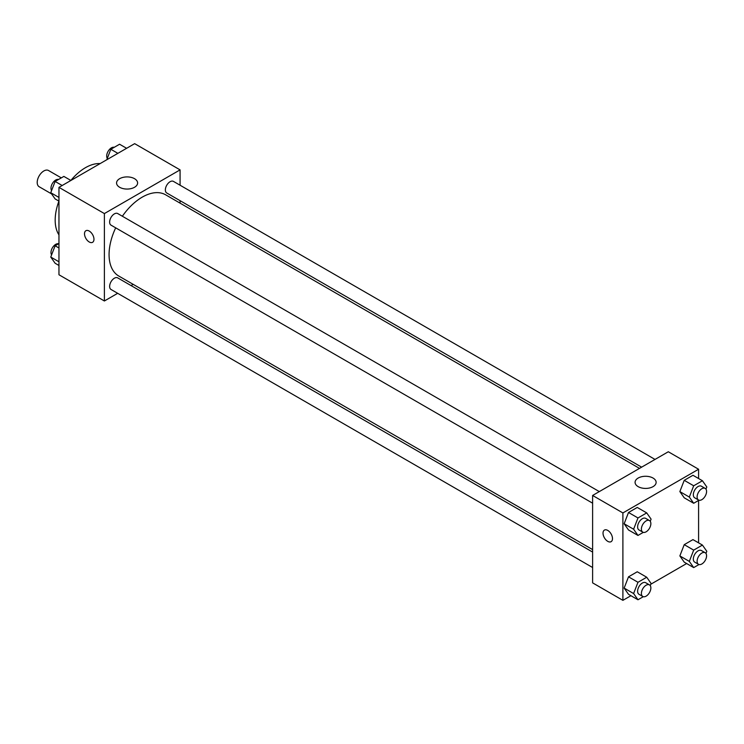 <?xml version="1.0" encoding="UTF-8"?>
<svg xmlns="http://www.w3.org/2000/svg" width="744" height="744" viewBox="0 0 744 744"><rect width="100%" height="100%" fill="white"/><g stroke="black" fill="none" stroke-linecap="round" stroke-linejoin="round"><path stroke-width="1.12" d="M61.287 177.881L48.509 170.506A9.365 5.413 120 0 0 41.292 173.017A9.365 5.413 120 0 0 37.2 182.438A9.365 5.413 120 0 0 39.144 186.725L51.606 193.924M58.962 234.872A42.817 24.719 -60 0 1 58.925 201.122M70.866 180.439A42.817 24.719 -60 0 1 100.115 163.596M117.673 293.313L104.383 300.985L58.962 274.759L58.962 187.358L134.655 143.657L180.076 169.874L180.076 185.228M180.076 200.675L180.076 203.14M119.645 178.69A10.528 6.073 180 0 1 131.121 177.37A10.528 6.073 180 0 1 137.612 182.987A10.528 6.073 180 0 1 127.085 189.06A10.528 6.073 180 0 1 116.566 182.987A10.528 6.073 180 0 1 119.645 178.69M104.383 300.985L104.383 213.575L58.962 187.358M104.383 213.575L180.076 169.874M85.895 230.724A6.687 3.86 -120 0 0 84.872 236.09A6.687 3.86 -120 0 0 89.243 241.986A6.687 3.86 60 0 1 84.872 236.09A6.687 3.86 60 0 1 85.895 230.724A6.687 3.86 60 0 1 92.582 234.593A6.687 3.86 60 0 1 92.582 242.312A6.687 3.86 60 0 1 89.243 241.986A6.687 3.86 -120 0 0 92.591 242.312M133.185 284.348L131.056 285.584M599.311 491.598L117.719 213.556A6.687 3.86 120 0 0 111.023 217.415A6.687 3.86 120 0 0 111.023 225.144L592.615 503.186M592.615 552.067L117.719 277.884A6.687 3.86 120 0 0 112.558 279.679A6.687 3.86 120 0 0 109.638 286.412A6.687 3.86 120 0 0 111.023 289.472L592.615 567.514M655.018 459.429L173.426 181.387A6.687 3.86 120 0 0 168.274 183.182A6.687 3.86 120 0 0 165.354 189.915A6.687 3.86 120 0 0 166.74 192.975L641.635 467.158M115.683 227.831A46.891 27.072 120 0 0 109.07 254.569A46.891 27.072 120 0 0 118.78 276.033L592.615 549.602M639.505 468.385L165.67 194.826A46.891 27.072 120 0 0 122.369 216.234M630.94 595.702L622.895 600.343L592.615 582.868L592.615 495.458L668.307 451.757L698.588 469.241L698.588 478.522M650.786 584.245L686.647 563.534M624.142 523.757L628.513 529.97L624.142 523.757L628.513 512.495L624.142 523.757L633.609 529.216L637.98 517.954L646.722 512.904L651.084 519.126L650.247 521.284M637.255 507.445L628.513 512.495L637.255 507.445L646.722 512.904M679.858 491.589L684.229 497.81L679.858 491.589L684.229 480.326L679.858 491.589L689.316 497.057L693.687 485.786L702.429 480.745L706.8 486.957L705.963 489.124M692.971 475.277L684.229 480.326L692.971 475.277L702.429 480.745M679.858 555.917L684.229 562.139L679.858 555.917L684.229 544.654L679.858 555.917L689.316 561.385L693.687 550.123L702.429 545.073L706.8 551.295L705.963 553.452M692.971 539.614L684.229 544.654L692.971 539.614L702.429 545.073M622.895 600.343L622.895 512.942L698.588 469.241M698.588 500.442L698.588 542.86M624.142 588.086L628.513 594.307L624.142 588.086L628.513 576.823L624.142 588.086L633.609 593.545L637.98 582.282L646.722 577.242L651.084 583.454L650.247 585.621M637.255 571.773L628.513 576.823L637.255 571.773L646.722 577.242M638.157 486.641A10.528 6.073 180 0 1 635.078 482.344A10.528 6.073 180 0 1 645.606 476.272A10.528 6.073 180 0 1 656.124 482.344A10.528 6.073 180 0 1 649.633 487.962A10.528 6.073 180 0 1 638.157 486.641M622.895 512.942L592.615 495.458M612.489 538.61A6.687 3.86 60 0 1 611.103 541.679A6.687 3.86 60 0 1 604.407 537.81A6.687 3.86 60 0 1 604.407 530.091A6.687 3.86 60 0 1 609.569 531.876A6.687 3.86 60 0 1 612.489 538.61M604.416 530.081A6.687 3.86 -120 0 0 604.416 537.81A6.687 3.86 -120 0 0 611.103 541.679M643.29 532.369L637.98 535.438L633.609 529.216M649.475 520.558L645.69 518.373A6.687 3.86 120 0 0 640.538 520.168A6.687 3.86 120 0 0 637.617 526.901A6.687 3.86 120 0 0 639.003 529.97L642.788 532.146A6.687 3.86 120 0 0 649.475 528.286A6.687 3.86 120 0 0 649.475 520.558A6.687 3.86 120 0 0 644.323 522.353A6.687 3.86 120 0 0 641.402 529.086A6.687 3.86 120 0 0 642.788 532.146M637.98 535.438L628.513 529.97M637.98 517.954L628.513 512.495M699.007 500.201L693.687 503.269L689.316 497.057M705.191 488.399L701.406 486.213A6.687 3.86 120 0 0 696.245 488.008A6.687 3.86 120 0 0 693.324 494.741A6.687 3.86 120 0 0 694.71 497.801L698.495 499.987A6.687 3.86 120 0 0 705.191 496.127A6.687 3.86 120 0 0 705.191 488.399A6.687 3.86 120 0 0 700.03 490.194A6.687 3.86 120 0 0 697.109 496.927A6.687 3.86 120 0 0 698.495 499.987M693.687 503.269L684.229 497.81M693.687 485.786L684.229 480.326M643.29 596.697L637.98 599.766L633.609 593.545M649.475 584.896L645.69 582.71A6.687 3.86 120 0 0 640.538 584.496A6.687 3.86 120 0 0 637.617 591.229A6.687 3.86 120 0 0 639.003 594.298L642.788 596.483A6.687 3.86 120 0 0 649.475 592.615A6.687 3.86 120 0 0 649.475 584.896A6.687 3.86 120 0 0 644.323 586.681A6.687 3.86 120 0 0 641.402 593.414A6.687 3.86 120 0 0 642.788 596.483M637.98 599.766L628.513 594.307M637.98 582.282L628.513 576.823M699.007 564.529L693.687 567.598L689.316 561.385M705.191 552.727L701.406 550.541A6.687 3.86 120 0 0 696.245 552.336A6.687 3.86 120 0 0 693.324 559.07A6.687 3.86 120 0 0 694.71 562.129L698.495 564.315A6.687 3.86 120 0 0 705.191 560.455A6.687 3.86 120 0 0 705.191 552.727A6.687 3.86 120 0 0 700.03 554.522A6.687 3.86 120 0 0 697.109 561.255A6.687 3.86 120 0 0 698.495 564.315M693.687 567.598L684.229 562.139M693.687 550.123L684.229 544.654M58.962 201.14L55.121 198.927L50.75 192.705L55.121 181.443L63.863 176.402L70.903 180.467M58.962 197.448L50.75 192.705M62.161 185.507L55.121 181.443M58.544 179.471A6.687 3.86 120 0 0 53.596 181.815A6.687 3.86 120 0 0 50.973 188.213A6.687 3.86 120 0 0 51.587 190.548M106.773 159.755L110.837 149.284L119.57 144.234L126.61 148.298M117.878 153.348L110.837 149.284M114.26 147.303A6.687 3.86 120 0 0 109.303 149.646A6.687 3.86 120 0 0 106.69 156.045A6.687 3.86 120 0 0 107.303 158.379M58.962 265.478L55.121 263.255L50.75 257.043L55.121 245.78L58.962 243.558M58.962 261.776L50.75 257.043M58.962 247.994L55.121 245.78M58.544 243.799A6.687 3.86 120 0 0 53.596 246.143A6.687 3.86 120 0 0 50.973 252.542A6.687 3.86 120 0 0 51.587 254.876"/></g></svg>
